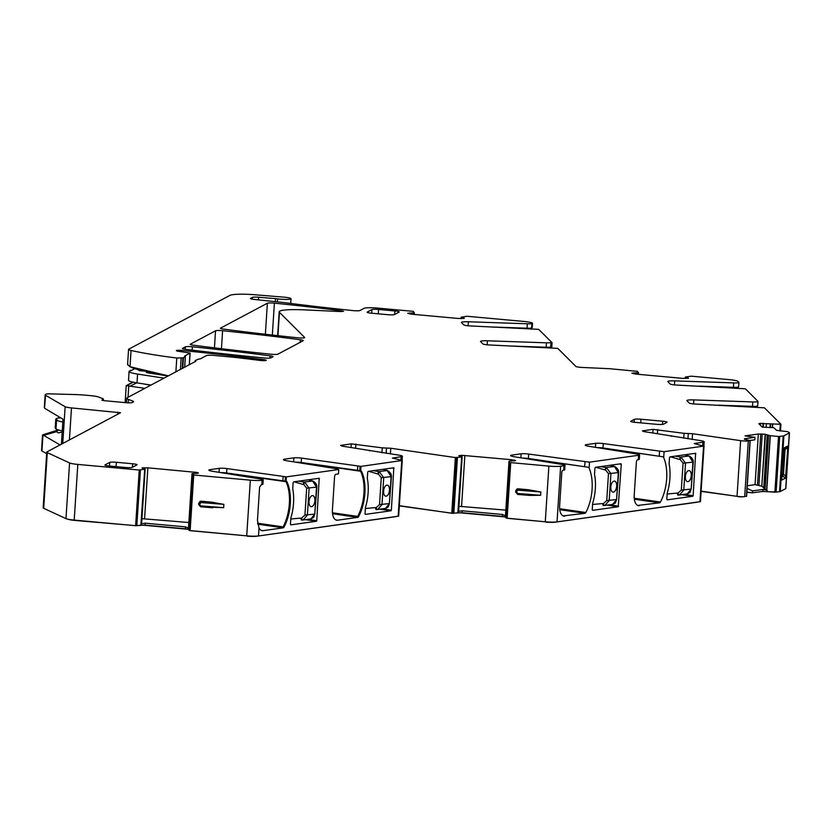 <?xml version="1.0" encoding="UTF-8"?>
<svg xmlns="http://www.w3.org/2000/svg" width="831" height="831" viewBox="0 0 831 831"><rect width="100%" height="100%" fill="white"/><g stroke="black" fill="none" stroke-linecap="round" stroke-linejoin="round"><path stroke-width="1.25" d="M365.36 508.52L375.581 507.596A2.223 0.571 90.7 0 0 376.131 509.58L376.131 509.58A2.223 0.571 90.7 0 0 376.173 509.569L376.734 509.58M368.663 471.312L377.762 473.961L378.635 471.551L373.306 470.668M387.776 470.73A2.223 1.195 104.4 0 0 387.475 470.564A2.223 1.195 104.4 0 0 387.225 470.554L391.11 476.672L389.375 503.596L379.528 504.604L381.263 477.68L378.396 474.075A2.223 0.53 -79.5 0 1 379.279 471.665L383.725 477.711L381.98 504.635L377.627 509.538L376.827 509.58L376.235 507.596L375.581 507.596M376.079 509.569L376.827 509.58M382.904 469.318L387.225 470.554L378.635 471.551M389.51 490.238A5.568 2.898 98.2 0 0 387.339 485.138A5.568 2.898 98.2 0 0 383.59 491.069A5.568 2.898 98.2 0 0 385.75 496.169A5.568 2.898 98.2 0 0 389.51 490.238M389.375 503.596L385.491 508.427L388.285 506.931L389.375 503.596M382.998 469.297L387.475 470.564A2.223 1.195 104.4 0 0 387.433 470.554A2.223 1.195 104.4 0 0 387.412 470.554A2.223 1.195 104.4 0 0 387.163 470.533M385.729 496.159A5.568 2.898 98.2 0 0 389.459 490.228A5.568 2.898 98.2 0 0 387.319 485.138M290.777 519.001L300.999 518.077A2.223 0.571 90.7 0 0 301.539 520.061A2.223 0.571 90.7 0 0 301.549 520.061A2.223 0.571 90.7 0 0 301.591 520.05L302.141 520.061M294.081 481.793L303.17 484.442L304.053 482.032L298.724 481.139M313.194 481.211A2.223 1.195 104.4 0 0 312.892 481.045A2.223 1.195 104.4 0 0 312.643 481.024L316.528 487.153L314.783 514.077L304.935 515.085L306.681 488.15L303.814 484.556A2.223 0.53 -79.5 0 1 304.697 482.146L309.132 488.192L307.397 515.116L303.045 520.009L302.245 520.061L301.643 518.077L300.999 518.077M301.497 520.05L302.245 520.061M308.322 479.799L312.643 481.024L304.053 482.032M311.137 506.64A5.568 2.898 98.2 0 0 314.876 500.709A5.568 2.898 98.2 0 0 312.757 495.619A5.568 2.898 98.2 0 0 308.997 501.55A5.568 2.898 98.2 0 0 311.168 506.65A5.568 2.898 98.2 0 0 314.918 500.719A5.568 2.898 98.2 0 0 312.736 495.619M314.783 514.077L310.898 518.908L313.703 517.412L314.783 514.077M308.415 479.778L312.892 481.045A2.223 1.195 104.4 0 0 312.84 481.035A2.223 1.195 104.4 0 0 312.83 481.024A2.223 1.195 104.4 0 0 312.581 481.014M592.576 504.479L602.797 503.544A2.223 0.571 90.7 0 0 603.337 505.539L603.337 505.539A2.223 0.571 90.7 0 0 603.389 505.528L603.94 505.539M595.869 467.271L604.968 469.92L605.851 467.51L600.522 466.617M614.982 466.69A2.223 1.195 104.4 0 0 614.691 466.523A2.223 1.195 104.4 0 0 614.441 466.503L618.326 472.631L616.581 499.556L606.734 500.563L608.479 473.628L605.612 470.034A2.223 0.53 -79.5 0 1 606.485 467.624L610.93 473.67L609.185 500.594L604.843 505.487L604.033 505.539L603.441 503.555L602.797 503.544M603.389 505.528L604.033 505.539M610.11 465.277L614.441 466.503L605.851 467.51M616.716 486.197A5.568 2.898 98.2 0 0 614.556 481.097A5.568 2.898 98.2 0 0 610.795 487.028A5.568 2.898 98.2 0 0 612.956 492.129A5.568 2.898 98.2 0 0 616.716 486.197M616.581 499.556L612.696 504.386L615.501 502.89L616.581 499.556M610.203 465.256L614.691 466.523A2.223 1.195 104.4 0 0 614.639 466.513A2.223 1.195 104.4 0 0 614.628 466.503A2.223 1.195 104.4 0 0 614.379 466.492M612.935 492.118A5.568 2.898 98.2 0 0 616.664 486.187A5.568 2.898 98.2 0 0 614.525 481.097M667.158 493.998L677.379 493.074A2.223 0.571 90.7 0 0 677.919 495.058A2.223 0.571 90.7 0 0 677.93 495.058A2.223 0.571 90.7 0 0 677.971 495.047L678.522 495.058M670.461 456.79L679.55 459.439L680.433 457.029L675.104 456.136M689.564 456.209A2.223 1.195 104.4 0 0 689.273 456.042A2.223 1.195 104.4 0 0 689.024 456.032L692.909 462.15L691.163 489.075L681.316 490.082L683.061 463.158L680.194 459.553A2.223 0.53 -79.5 0 1 681.077 457.143L685.513 463.189L683.778 490.113L679.426 495.016L678.626 495.058L678.023 493.074L677.379 493.074M677.971 495.047L678.626 495.058M684.702 454.796L689.024 456.032L680.433 457.029M691.299 475.716A5.568 2.898 98.2 0 0 689.138 470.616A5.568 2.898 98.2 0 0 685.378 476.547A5.568 2.898 98.2 0 0 687.549 481.648A5.568 2.898 98.2 0 0 691.299 475.716M691.163 489.075L687.279 493.905L690.083 492.409L691.163 489.075M687.517 481.637A5.568 2.898 98.2 0 0 691.257 475.706A5.568 2.898 98.2 0 0 689.117 470.616M167.353 375.872L148.635 372.984A5.568 0.717 3.7 0 1 146.277 372.246A5.568 0.717 3.7 0 1 146.401 372.111L147.451 371.55M130.758 370.761L134.726 368.735M151.034 385.054L137.001 382.894A20.048 2.566 3.7 0 1 128.514 380.234L129.085 371.415A20.048 2.566 3.7 0 1 129.491 370.948L131.423 370.553L130.789 370.252M129.085 371.415A20.048 2.566 3.7 0 0 137.572 374.075L164.019 378.147M55.22 428.027A26.737 3.417 3.7 0 0 55.21 428.09L55.781 419.271A26.737 3.417 3.7 0 1 58.274 418.014L60.694 417.858M55.21 428.09A26.737 3.417 3.7 0 0 55.21 428.162L55.781 419.333A26.737 3.417 3.7 0 1 55.781 419.271M55.999 428.786L56.466 420.06L57.038 419.759L55.781 419.333M55.926 428.308L55.21 428.162M56.466 420.06L56.56 420.174A26.737 3.417 3.7 0 0 58.586 421.005A26.737 3.417 3.7 0 0 62.834 422.065M55.895 428.879L55.989 428.993A26.737 3.417 3.7 0 0 58.014 429.824A26.737 3.417 3.7 0 0 62.263 430.884M295.41 462.15A5.568 0.717 3.7 0 1 301.196 462.514L301.476 458.099L360.966 466.388L402.266 460.467L398.662 516.144L258.483 535.964L259.002 527.914L257.454 520.424L259.615 487.08L261.287 484.753A11.135 1.423 3.7 0 0 261.796 484.691L262.087 480.276L261.142 480.141L263.219 479.851L262.928 484.265L261.817 484.421M468.092 325.783L468.352 321.763L527.353 323.789A6.679 0.852 3.7 0 0 531.882 323.612L531.591 328.027A6.679 0.852 -176.3 0 1 527.062 328.203L492.866 327.019M531.622 327.591L532.235 327.611L532.526 323.207A11.135 1.423 3.7 0 0 523.852 321.452L467.084 316.268L461.174 317.162L464.332 318.366L458.452 318.481L411.605 314.201L407.73 313.297L413.9 312.84L413.454 311.48L412.581 311.293L377.336 308.072A11.135 1.423 3.7 0 0 364.123 308.322A11.135 1.423 3.7 0 0 364.113 308.332L360.01 310.514A5.568 0.717 3.7 0 1 352.915 310.586A445.613 56.975 3.7 0 1 284.005 302.598A11.135 1.423 3.7 0 0 282.426 302.411L254.234 299.43A5.568 0.717 3.7 0 1 250.411 298.506A5.568 0.717 3.7 0 1 250.536 298.371L252.375 297.394L252.26 299.16M468.352 321.763A8.912 1.143 3.7 0 0 461.434 322.428A8.912 1.143 3.7 0 0 461.517 322.594L463.843 324.921A5.568 0.717 3.7 0 0 470.014 325.918L538.665 329.336L552.064 342.694L550.963 342.642L550.673 347.057A6.679 0.852 -176.3 0 1 546.144 347.233L511.948 346.06M263.219 479.851A6.679 0.852 3.7 0 0 260.581 479.02L212.362 471.26A8.912 1.143 3.7 0 1 208.841 470.117A8.912 1.143 3.7 0 1 210.212 469.608L219.311 468.331A5.568 0.717 3.7 0 1 226.894 468.58L286.383 476.869L338.747 469.515L338.456 473.919L335.901 474.283A2.233 1.163 98.2 0 0 334.571 476.651L332.421 510.005A11.146 5.807 98.2 0 0 336.752 520.196A11.146 5.807 98.2 0 0 337.625 520.196L357.725 517.37A2.254 1.174 98.2 0 0 358.628 516.55A33.417 17.42 98.2 0 0 364.871 493.427A33.417 17.42 98.2 0 0 361.558 471.364A2.254 1.174 98.2 0 0 360.903 470.793A2.254 1.174 98.2 0 0 360.737 470.793L360.966 466.388M284.711 460.322L284.794 459.128A8.912 1.143 3.7 0 0 283.423 459.636A8.912 1.143 3.7 0 0 286.944 460.79L335.163 468.549A6.679 0.852 3.7 0 1 337.802 469.37L338.747 469.515M284.794 459.128L293.894 457.85A5.568 0.717 3.7 0 1 301.476 458.099M402.266 460.467L392.409 458.068L401.093 456.728A8.352 1.07 3.7 0 0 402.381 456.25A8.352 1.07 3.7 0 0 398.475 455.087L341.686 446.039L340.637 445.385L351.284 443.889L351.066 447.4M390.393 453.923L390.767 448.241L382.239 447.847L351.284 443.889M390.767 448.241L455.367 457.569L461.735 456.967L458.816 455.689L461.932 455.326L511.709 459.72L515.584 460.613L509.413 461.07L509.86 462.441L510.733 462.618L548.875 466.098A11.135 1.423 3.7 0 0 560.634 466.212L563.989 465.744A6.679 0.852 3.7 0 0 565.018 465.36A6.679 0.852 3.7 0 0 562.369 464.498L514.16 456.738A8.912 1.143 3.7 0 1 510.639 455.596A8.912 1.143 3.7 0 1 512 455.087L521.11 453.809A5.568 0.717 3.7 0 1 528.693 454.058L589.501 462.161L638.572 455.263A6.679 0.852 3.7 0 0 639.6 454.879A6.679 0.852 3.7 0 0 636.962 454.027L588.743 446.257A8.912 1.143 3.7 0 1 585.221 445.115A8.912 1.143 3.7 0 1 586.593 444.606L595.692 443.328A5.568 0.717 3.7 0 1 603.275 443.577L664.083 451.68L703.545 446.133L694.197 443.546L702.891 442.206A8.352 1.07 3.7 0 0 704.169 441.728A8.352 1.07 3.7 0 0 700.273 440.565L643.474 431.518L642.425 430.863L653.083 429.367L652.854 432.878M746.435 496.211L744.701 496.606A5.568 0.717 -176.3 0 1 737.035 496.336L740.629 440.659L692.555 433.72L684.038 433.325L653.083 429.367M740.629 440.659A5.568 0.717 3.7 0 0 748.295 440.918L749.936 440.503L744.441 439.298M747.277 485.761L755.057 484.66L761.798 486.208L765.154 434.249L758.339 434.011L745.054 435.88L754.932 437.303L744.472 438.778M765.154 434.249L770.306 435.704L778.502 436.493L783.155 436.026A5.568 0.717 3.7 0 0 783.882 435.839L789.325 432.941A5.568 0.717 3.7 0 0 789.45 432.806A5.568 0.717 3.7 0 0 789.398 432.702L787.622 431.653L776.528 430.344L773.848 427.674L762.287 427.144L758.89 423.748L759.638 423.426L780.943 424.277L764.447 407.824L695.454 404.074A5.568 0.717 3.7 0 1 689.294 403.066L686.957 400.739A8.912 1.143 3.7 0 1 686.884 400.573A8.912 1.143 3.7 0 1 693.802 399.908L693.542 403.939M757.643 405.725A6.679 0.852 -176.3 0 1 757.695 405.85A6.679 0.852 -176.3 0 1 752.512 406.349L752.793 401.934L693.802 399.908M752.793 401.934A6.679 0.852 3.7 0 0 757.986 401.435A6.679 0.852 3.7 0 0 757.924 401.311L745.365 388.794L676.382 385.044A5.568 0.717 3.7 0 1 670.212 384.036L667.885 381.709A8.912 1.143 3.7 0 1 667.802 381.543A8.912 1.143 3.7 0 1 674.72 380.878L674.46 384.909M738.562 386.695A6.679 0.852 -176.3 0 1 738.624 386.82A6.679 0.852 -176.3 0 1 733.43 387.319L733.711 382.904L674.72 380.878M733.711 382.904A6.679 0.852 3.7 0 0 738.904 382.405A6.679 0.852 3.7 0 0 738.842 382.281L737.938 381.387A11.135 1.423 3.7 0 0 729.275 379.632L691.226 376.163L685.315 377.045L688.473 378.25L682.594 378.365L635.746 374.085L631.872 373.181L638.042 372.735L637.595 371.364L610.598 368.798A5.568 0.717 3.7 0 0 608.666 368.663L582.136 367.447A5.568 0.717 3.7 0 1 575.862 366.44L557.746 348.366L489.095 344.948A5.568 0.717 3.7 0 1 482.925 343.951L480.598 341.624A8.912 1.143 3.7 0 1 480.515 341.458A8.912 1.143 3.7 0 1 487.433 340.793L487.174 344.813M550.963 342.642A6.679 0.852 3.7 0 1 546.434 342.819L487.433 340.793M531.882 323.612L531.414 323.155L532.526 323.207M277.388 301.882L277.585 298.848A5.568 0.717 3.7 0 0 275.528 298.62L258.597 297.238A5.568 0.717 3.7 0 0 252.375 297.394M277.585 298.848A8.912 1.143 3.7 0 0 281.989 299.285A8.912 1.143 3.7 0 0 291.037 298.734A8.912 1.143 3.7 0 0 283.402 297.103L254.795 294.756A22.281 2.846 3.7 0 0 229.896 295.4L128.815 349.134A11.135 1.423 3.7 0 0 128.566 349.415A11.135 1.423 3.7 0 0 131.049 350.485A133.687 17.098 3.7 0 0 176.774 358.026L182.924 357.818A5.568 0.717 3.7 0 0 183.454 357.662L185.386 356.603L184.856 356.219A5.568 0.717 3.7 0 1 184.721 356.052A5.568 0.717 3.7 0 1 184.846 355.907L190.102 353.071L178.717 351.305A4.456 0.571 3.7 0 1 176.38 350.651A4.456 0.571 3.7 0 1 181.999 350.464A467.895 59.822 3.7 0 1 263.749 359.626A4.456 0.571 3.7 0 1 266.242 360.301A4.456 0.571 3.7 0 1 259.843 360.405A458.982 58.689 3.7 0 0 242.839 358.306A89.125 11.395 3.7 0 0 225.793 356.52L213.235 355.367A5.568 0.717 3.7 0 0 206.628 355.502L200.437 358.795A5.568 0.717 3.7 0 1 198.734 359.065L195.368 360.467A5.568 0.717 3.7 0 0 195.243 360.602A5.568 0.717 3.7 0 0 195.565 360.872A5.568 0.717 3.7 0 1 195.887 361.142A5.568 0.717 3.7 0 1 195.763 361.277L127.288 397.675A22.281 2.846 3.7 0 0 126.79 398.226A22.281 2.846 3.7 0 0 128.525 399.472L132.721 401.009A11.135 1.423 3.7 0 1 133.594 401.633A11.135 1.423 3.7 0 1 133.344 401.903L131.745 402.755L127.777 402.838L104.415 400.698L101.777 400.116L103.2 399.316A8.912 1.143 3.7 0 0 103.397 399.098A8.912 1.143 3.7 0 0 102.764 398.62L98.577 397.021A11.135 1.423 3.7 0 0 90.6 395.649L85.5 395.182A22.281 2.846 3.7 0 0 74.748 394.538L49.974 393.863A5.568 0.717 3.7 0 0 46.058 394.154L45.445 394.476A13.369 1.714 3.7 0 0 45.154 394.808A13.369 1.714 3.7 0 0 45.539 395.255L65.14 406.723A8.352 1.07 3.7 0 0 71.476 407.917L120.526 412.747L47.003 451.867A11.135 1.423 3.7 0 0 46.754 452.147A11.135 1.423 3.7 0 0 47.294 452.625L69.575 462.94A11.135 1.423 3.7 0 0 77.813 464.415L139.234 470.024L145.145 469.131L141.987 467.936L147.866 467.822L197.155 472.475L198.422 473.14L192.013 473.67L193.737 475L250.328 480.173A11.135 1.423 3.7 0 0 262.087 480.276M371.945 309.589A5.568 0.717 3.7 0 1 378.552 309.464L394.86 310.95A5.568 0.717 3.7 0 1 399.244 311.937A5.568 0.717 3.7 0 1 399.119 312.072L394.434 314.565A5.568 0.717 3.7 0 1 387.828 314.689L371.519 313.204A5.568 0.717 3.7 0 1 367.136 312.217A5.568 0.717 3.7 0 1 367.26 312.082L371.945 309.589L371.717 313.225M222.604 330.707A5.568 0.717 3.7 0 0 215.541 330.79L190.32 344.2A5.568 0.717 3.7 0 0 190.195 344.335A5.568 0.717 3.7 0 0 193.156 345.156A445.613 56.975 3.7 0 0 270.885 354.224A5.568 0.717 3.7 0 0 277.938 354.141L303.17 340.731A5.568 0.717 3.7 0 0 303.294 340.596A5.568 0.717 3.7 0 0 300.334 339.765A445.613 56.975 3.7 0 0 222.604 330.707L221.441 348.719M109.734 462.4L105.049 464.893A5.568 0.717 3.7 0 0 104.924 465.038A5.568 0.717 3.7 0 0 109.308 466.014L125.606 467.5A5.568 0.717 3.7 0 0 132.212 467.375L136.897 464.882A5.568 0.717 3.7 0 0 137.022 464.747A5.568 0.717 3.7 0 0 132.638 463.771L116.34 462.275A5.568 0.717 3.7 0 0 109.734 462.4L109.495 466.035M274.396 303.149A5.568 0.717 3.7 0 0 267.374 303.232L220.558 328.12A5.568 0.717 3.7 0 0 220.433 328.255A5.568 0.717 3.7 0 0 223.394 329.086A445.613 56.975 3.7 0 0 297.446 337.77A5.568 0.717 3.7 0 0 304.686 337.552A5.568 0.717 3.7 0 0 304.634 337.448L279.445 312.331A27.849 3.563 3.7 0 1 279.185 311.802A27.849 3.563 3.7 0 1 303.19 309.818L340.689 311.542L343.567 311.303L341.697 310.794A445.613 56.975 3.7 0 0 274.396 303.149L272.339 335.049M272.932 356.8A5.568 0.717 3.7 0 0 273.056 356.665A5.568 0.717 3.7 0 0 270.096 355.845A445.613 56.975 3.7 0 0 192.366 346.776A5.568 0.717 3.7 0 0 185.334 346.849L182.519 348.345A5.568 0.717 3.7 0 0 182.394 348.48A5.568 0.717 3.7 0 0 185.604 349.342A467.895 59.822 3.7 0 0 264.071 357.974A5.568 0.717 3.7 0 0 270.916 357.87L272.932 356.8M662.702 421.224L640.961 419.24A5.568 0.717 3.7 0 0 634.354 419.375L630.843 421.244A5.568 0.717 3.7 0 0 630.719 421.379A5.568 0.717 3.7 0 0 635.102 422.356L656.843 424.34A5.568 0.717 3.7 0 0 663.45 424.215L666.961 422.345A5.568 0.717 3.7 0 0 667.085 422.21A5.568 0.717 3.7 0 0 662.702 421.224L662.494 424.423M550.673 347.057L551.774 347.109L552.064 342.694M258.483 535.964A11.135 1.423 -176.3 0 1 246.724 535.85L189.26 530.5L192.865 474.823M46.754 452.147L43.16 507.824A11.135 1.423 -176.3 0 0 43.69 508.302L65.971 518.617A11.135 1.423 -176.3 0 0 74.208 520.102L135.63 525.701L145.061 525.109L185.396 528.786L188.44 529.42L189.26 530.5M46.661 453.695L41.934 450.932A13.369 1.714 -176.3 0 1 41.55 450.485L42.547 435.049M785.794 488.379A5.568 0.717 -176.3 0 1 785.846 488.493A5.568 0.717 -176.3 0 1 785.721 488.628L780.278 491.516A5.568 0.717 -176.3 0 1 779.551 491.703L774.897 492.17L778.502 436.493M746.872 492.045L752.377 492.845L762.848 491.37L774.897 492.17M737.035 496.336L701.135 491.152M704.054 445.946L700.46 501.623L557.03 521.899A11.135 1.423 -176.3 0 1 545.271 521.785L506.256 518.118L509.86 462.441M399.337 505.674L451.763 513.246L462.057 512.727L502.391 516.404L505.445 517.038L506.256 518.118M530.988 329.294L531.954 327.424M285.438 476.734L285.158 481.139L226.603 472.995A5.568 0.717 3.7 0 0 220.828 472.621M301.196 462.514L359.74 470.658L360.031 466.253M451.763 513.246L455.367 457.569M502.391 516.404L502.516 514.482L462.181 510.795L457.954 511.481L461.735 456.967M458.67 510.525L462.15 456.738L458.224 511.283M505.84 510.13L458.639 506.276M502.516 514.482L505.518 515.822L508.998 461.309L505.487 515.646M540.846 491.983L528.443 489.75L518.056 488.919L517.848 490.155L540.846 491.983L540.628 495.297L529.7 495.401L517.692 494.435L515.646 492.035L515.708 490.996M516.955 489.116A2.223 2.161 62 0 1 518.243 488.815L528.443 489.75M599.961 447.691L663.273 456.832L663.699 457.632A33.417 17.42 -81.8 0 1 660.427 502.028A2.223 1.163 -81.8 0 1 659.513 502.848L634.333 499.213M637.699 505.425L659.513 502.848M639.423 505.674A11.135 5.807 -81.8 0 1 638.54 505.674A11.135 5.807 -81.8 0 1 634.209 495.484L636.369 462.129A2.223 1.163 -81.8 0 1 637.699 459.761L638.291 459.678A6.679 0.852 3.7 0 0 639.309 459.294L639.6 454.879M525.379 458.172L588.691 467.313L589.117 468.113A33.417 17.42 -81.8 0 1 585.845 512.509A2.223 1.163 -81.8 0 1 584.931 513.329L559.741 509.694M563.117 515.906L584.931 513.329M564.831 516.155A11.135 5.807 -81.8 0 1 563.958 516.155A11.135 5.807 -81.8 0 1 559.627 505.965L561.787 472.61A2.223 1.163 -81.8 0 1 563.117 470.232L563.709 470.149A6.679 0.852 3.7 0 0 564.727 469.775L565.018 465.36M669.235 464.529A3.895 2.036 -81.8 0 1 669.163 462.981L669.485 458.026A1.111 0.582 -81.8 0 1 670.15 456.842L695.64 453.259L693.147 495.671L692.825 496.263L667.366 499.836A1.111 0.582 -81.8 0 1 667.283 499.836A1.111 0.582 -81.8 0 1 666.846 498.818L667.168 493.853A3.895 2.036 -81.8 0 1 667.449 492.264A34.538 18.002 -81.8 0 0 669.235 464.529M594.903 468.497L594.581 473.462A3.895 2.036 -81.8 0 0 594.653 475A34.538 18.002 -81.8 0 1 592.856 502.745A3.895 2.036 -81.8 0 0 592.586 504.334L592.264 509.299A1.111 0.582 -81.8 0 0 592.69 510.317A1.111 0.582 -81.8 0 0 592.783 510.317L618.233 506.744L621.276 464.249L621.017 463.74L595.557 467.313A1.111 0.582 -81.8 0 0 594.903 468.497M588.691 467.313L528.402 458.473A5.568 0.717 3.7 0 0 522.626 458.099M663.273 456.832L602.984 447.992A5.568 0.717 3.7 0 0 597.209 447.629M754.932 437.303L754.818 439.786L749.832 440.482M750.133 440.565L754.818 439.786M761.798 486.208L765.486 434.301M747.111 488.431L752.471 490.913L762.972 489.438L767.169 490.207L764.811 489.095L762.12 486.364M783.997 448.034L781.784 478.594L782.013 479.975L785.503 478.116L787.809 447.473L787.58 446.091L784.038 447.982M738.125 387.101L737.99 388.015M757.207 406.13L757.072 407.045M752.512 406.349L718.306 405.175M733.43 387.319L699.224 386.145M126.468 385.522L132.856 382.125M127.86 363.895L127.704 364.788L130.135 366.772M131.049 350.485L130 366.71L168.361 375.841M44.635 407.055L45.539 395.255M61.401 444.221L63.011 419.208L44.697 408.312M62.19 431.995L58.471 432.878L56.456 431.705L43.638 435.34L60.05 444.938M43.638 435.34L42.838 434.821L56.456 431.705M185.396 528.786L185.521 526.864L145.186 523.177L140.958 523.862L144.739 469.349M145.145 469.131L141.228 523.665M188.845 522.512L141.644 518.658M188.492 528.049L192.003 473.691L188.523 528.204L185.521 526.864M199.959 501.488A2.223 2.161 62 0 1 201.247 501.197L211.448 502.132L199.856 501.54L198.619 504.448L200.686 506.817L200.635 505.84L223.632 507.679L223.851 504.365L211.448 502.132M223.632 507.679L200.697 506.817L198.651 504.417L198.713 503.378M185.168 349.28L185.323 346.849M42.838 434.821L58.295 429.918M133.303 382.229L126.281 385.646L144.874 388.337M752.471 490.913L752.377 492.845M701.125 491.37L738.198 496.481M742.779 496.876L738.177 496.72M746.861 492.264L751.899 492.773M753.115 492.741L760.926 491.651A6.129 0.779 -176.3 0 1 767.605 491.734L777.878 491.942M74.655 520.144L74.645 520.403A8.912 1.143 -176.3 0 1 68.121 519.25M74.645 520.403L136.533 525.743M139.515 525.296A6.129 0.779 -176.3 0 1 145.487 525.41L185.822 529.087A6.129 0.779 -176.3 0 1 188.44 529.42L188.523 528.204M191.161 530.78L247.181 535.891M256.571 536.13L256.561 536.244A8.912 1.143 -176.3 0 1 247.16 536.151M256.561 536.244L395.598 516.695M399.327 505.892L452.978 513.35M456.51 512.914A6.129 0.779 -176.3 0 1 462.493 513.028L502.828 516.705A6.129 0.779 -176.3 0 1 505.445 517.038L505.518 515.822M508.156 518.399L545.728 521.826M555.118 522.065L555.108 522.18A8.912 1.143 -176.3 0 1 545.707 522.086M555.108 522.18L697.386 502.173M285.158 481.139L286.103 481.274L286.383 476.869M359.74 470.658L360.685 470.803M517.692 494.435L516.664 491.163L515.719 490.934L516.851 489.168L518.243 488.815M781.919 472.901L783.477 474.262A2.223 1.153 -49.2 0 0 783.041 475.997L781.909 476.599M783.726 448.969L784.828 448.325A2.223 0.831 -129 0 0 785.066 449.706L783.477 474.262L785.939 476.381M168.039 376.017L135.983 369.068L133.968 367.52M146.246 371.291L139.411 370.636L137.208 369.328M150.556 385.304L143.763 383.932M223.851 504.365L200.842 502.537L201.247 501.197M58.7 430.032L56.415 431.258M781.306 475.353L785.503 478.116M783.342 450.932L787.809 447.473M259.002 527.914A11.146 5.807 98.2 0 0 262.16 530.677A11.146 5.807 98.2 0 0 263.043 530.677L283.132 527.851A2.254 1.174 98.2 0 0 284.046 527.031A33.417 17.42 98.2 0 0 290.289 503.908A33.417 17.42 98.2 0 0 286.965 481.845A2.254 1.174 98.2 0 0 286.321 481.274A2.254 1.174 98.2 0 0 286.144 481.274M367.686 472.548L367.364 477.503A3.916 2.036 98.2 0 0 367.447 479.051A34.538 18.002 98.2 0 1 368.112 492.97A34.538 18.002 98.2 0 1 365.65 506.785A3.916 2.036 98.2 0 0 365.37 508.375L365.048 513.34A1.111 0.582 98.2 0 0 365.484 514.358A1.111 0.582 98.2 0 0 365.567 514.358L391.027 510.785L391.359 510.192L393.811 467.78L368.351 471.364A1.111 0.582 98.2 0 0 367.686 472.548M293.104 483.029L292.782 487.984A3.916 2.036 98.2 0 0 292.855 489.532A34.538 18.002 98.2 0 1 293.52 503.451A34.538 18.002 98.2 0 1 291.068 517.266A3.916 2.036 98.2 0 0 290.788 518.856L290.466 523.821A1.111 0.582 98.2 0 0 290.902 524.839A1.111 0.582 98.2 0 0 290.985 524.839L316.445 521.266L316.767 520.673L319.218 478.261L293.769 481.835A1.111 0.582 98.2 0 0 293.104 483.029M392.149 468.019L394.071 468.289L393.811 467.78M317.567 478.49L319.478 478.77L319.218 478.261M550.714 347.929L550.828 347.067M379.528 504.604L376.235 507.596M378.396 474.075L377.762 473.961M381.263 477.68L391.11 476.672M389.386 503.306L391.453 476.547C391.567 474.169 390.238 472.174 387.475 470.564M304.935 515.085L301.643 518.077M303.814 484.556L303.17 484.442M306.681 488.15L316.528 487.153M314.804 513.776L316.871 487.018C316.985 484.65 315.655 482.655 312.892 481.045M606.734 500.563L603.441 503.555M605.612 470.034L604.968 469.92M608.479 473.628L618.326 472.631M616.602 499.254L618.659 472.496C618.773 470.128 617.454 468.133 614.691 466.523M681.316 490.082L678.023 493.074M680.194 459.553L679.55 459.439M683.061 463.158L692.909 462.15M691.184 488.784L693.251 462.015C693.366 459.647 692.036 457.652 689.273 456.042L684.796 454.775M149.507 373.119L149.58 372.018M137.001 382.894L137.572 374.075M55.989 428.993L56.56 420.174M546.434 342.819L546.144 347.233M549.696 347.181L549.613 347.867M527.353 323.789L527.062 328.203M210.129 470.803L210.212 469.608M219.052 472.34L219.311 468.331M226.603 472.995L226.894 468.58M282.872 480.941L283.153 476.527M293.634 461.859L293.894 457.85M357.455 470.46L357.745 466.046M398.153 516.342L401.747 460.654M401.093 456.728L400.885 460.01M355.886 444.045L355.626 448.054M382.239 447.847L381.928 452.698M386.498 448.044L386.166 453.31M452.625 513.329L456.229 457.642M453.819 513.329L457.424 457.652M457.954 511.481L457.871 512.696M458.161 511.345L461.672 456.988M460.613 456.312L460.675 455.346M461.849 456.635L461.932 455.326M461.589 506.089L464.861 455.44M511.626 460.997L511.709 459.72M514.098 460.945L514.15 460.094M514.929 460.883L514.96 460.301M507.128 518.305L510.733 462.618M545.271 521.785L548.875 466.098M557.03 521.899L560.634 466.212M699.941 501.82L703.545 446.133M663.699 457.632L664.083 451.68M638.291 459.678L638.572 455.263M589.117 468.113L589.501 462.161M563.709 470.149L563.989 465.744M511.927 456.281L512 455.087M520.85 457.819L521.11 453.809M528.402 458.473L528.693 454.058M584.671 466.42L584.951 462.005M586.509 445.8L586.593 444.606M595.432 447.338L595.692 443.328M602.984 447.992L603.275 443.577M659.253 455.939L659.534 451.524M702.891 442.206L702.683 445.489M657.685 429.523L657.425 433.533M684.038 433.325L683.716 438.176M688.297 433.522L687.954 438.789M692.192 439.402L692.555 433.72M744.701 496.606L748.295 440.918M746.425 496.356L750.029 440.679M755.057 484.66L758.339 434.011M757.467 484.899L760.77 433.948M758.911 485.231L762.224 434M763.793 487.517L767.21 434.717M764.811 489.095L768.28 435.392M765.05 489.262L768.53 435.454M766.629 489.999L770.14 435.683M766.784 490.072L770.306 435.704M767.096 491.422L767.169 490.207M776.112 492.191L779.717 436.504M779.551 491.703L783.155 436.026M780.278 491.516L783.882 435.839M785.721 488.628L789.325 432.941M759.576 424.444L759.638 423.426M760.417 425.275L760.542 423.332M762.868 427.165L763.118 423.301M763.253 427.186L763.502 423.322M766.14 427.321L766.379 423.602M770.025 427.498L770.233 424.226M770.441 427.518L770.649 424.267M772.321 427.601L772.539 424.35M772.487 427.612L772.705 424.35M779.883 430.988L780.309 424.371M780.496 431.04L780.932 424.298L780.506 431.04M685.222 378.479L685.315 377.077L685.211 378.489M685.305 378.479L685.398 377.108M687.985 378.375L688.016 377.793M633.669 373.794L633.731 372.839M637.709 374.262L637.803 372.766M637.938 374.282L638.042 372.735M638.333 374.324L638.447 372.517L638.333 374.324M461.08 318.595L461.174 317.193L461.07 318.595M461.163 318.595L461.247 317.224M463.833 318.491L463.875 317.909M409.527 313.91L409.59 312.955M413.558 314.378L413.661 312.872M413.796 314.398L413.9 312.84M414.191 314.43L414.316 312.622M258.431 299.877L258.597 297.238M275.528 298.62L275.331 301.663M175.881 371.841L176.774 358.026M180.431 369.421L181.158 358.13M182.228 368.465L182.924 357.818M182.768 368.185L183.454 357.662M184.648 367.188L185.323 356.665M189.271 364.726L190.019 353.154M181.916 351.731L181.999 350.464M263.687 360.654L263.749 359.626M195.524 361.402L195.565 360.872M128.306 402.879L128.525 399.472M132.638 402.277L132.721 401.009M103.117 400.542L103.2 399.316M62.761 443.494L65.14 406.723M41.934 450.932L42.963 435.122M69.409 439.963L71.476 407.917M117.753 414.254L117.888 412.155M43.69 508.302L47.294 452.625M65.971 518.617L69.575 462.94M74.208 520.102L77.813 464.415M135.63 525.701L139.234 470.024M136.824 525.711L140.429 470.034M140.958 523.862L140.875 525.078M141.166 523.727L144.677 469.37M143.618 468.694L143.68 467.728M144.854 469.016L144.937 467.708M144.594 518.471L147.866 467.822M194.62 473.379L194.703 472.101M197.103 473.327L197.155 472.475M197.934 473.265L197.965 472.683M190.133 530.687L193.737 475M246.724 535.85L250.328 480.173M378.552 309.464L378.271 313.817M394.86 310.95L394.632 314.461M214.44 347.867L215.541 330.79M300.168 342.33L300.334 339.765M116.34 462.275L116.06 466.627M132.638 463.771L132.409 467.271M265.369 334.249L267.374 303.232M341.645 311.563L341.697 310.794M277.938 335.672L279.445 312.331M192.148 350.142L192.366 346.776M269.95 358.088L270.096 355.845M634.354 419.375L634.167 422.262M640.961 419.24L640.732 422.875M145.061 525.109L145.186 523.177M128.026 397.291L128.784 385.553M762.848 491.37L762.972 489.438M462.057 512.727L462.181 510.795M517.63 493.458L540.628 495.297M515.719 490.934L516.664 491.163L517.848 490.155M559.637 508.728L585.845 512.509M634.23 498.247L660.427 502.028M681.825 494.674L692.825 496.263M684.079 494.362L693.147 495.671M693.947 453.497L695.859 453.768M607.243 505.155L618.233 506.744M609.487 504.843L618.565 506.152M619.355 463.968L621.276 464.249M787.58 446.091L783.737 448.906M135.983 369.068L132.212 367.416M200.842 502.537L199.596 504.656L200.635 505.84M261.318 530.427L263.043 530.677M136.751 382.852L130.685 385.813M223.581 472.694L286.03 481.71A2.223 1.163 98.2 0 0 285.594 481.201M298.163 462.213L360.612 471.229A2.223 1.163 98.2 0 0 360.176 470.73M516.591 492.274L515.625 492.066L515.687 490.965L516.851 489.168M152.052 372.548L151.99 373.503M199.596 504.656L198.651 504.417L199.596 504.656M199.669 503.544L198.723 503.316L199.669 503.544M283.132 527.851L257.714 524.184M257.548 523.208L283.101 526.896A33.417 17.42 98.2 0 0 286.03 481.71L286.965 481.845M282.197 527.716A2.223 1.163 98.2 0 0 283.101 526.896L284.046 527.031M332.431 512.769L357.694 516.415A33.417 17.42 98.2 0 0 360.612 471.229L361.558 471.364M335.911 519.946L337.625 520.196M357.725 517.37L332.535 513.735M356.779 517.235A2.223 1.163 98.2 0 0 357.694 516.415L358.628 516.55M380.037 509.195L391.027 510.785M382.281 508.884L391.359 510.192M390.082 510.65L390.414 510.057M305.444 519.676L316.445 521.266M307.699 519.365L316.767 520.673M315.5 521.13L315.832 520.538M376.775 509.59L385.491 508.427M302.193 520.071L310.908 518.908M603.992 505.549L612.696 504.386M678.574 495.068L687.289 493.905M402.111 460.322L402.381 456.25M369.587 450.309L369.556 450.859M703.909 445.8L704.169 441.728M671.386 435.787L671.355 436.337M746.602 496.294L750.196 440.617M785.846 488.493L789.45 432.806M757.986 401.435L757.695 405.85M738.904 382.405L738.624 386.82M638.343 374.324L638.457 372.506M290.725 303.46L291.037 298.734M127.6 364.3L128.566 349.415M184.711 367.157L185.386 356.603M189.343 364.684L190.102 353.071M195.181 361.589L195.243 360.602M126.499 402.723L126.79 398.226M103.304 400.573L103.397 399.098M44.334 407.481L45.154 394.808M141.675 522.907L145.155 469.12M277.647 335.641L279.185 311.802M125.128 402.599L126.219 385.667M515.625 492.066L517.682 494.435L529.7 495.401M134.175 368.538L130.124 366.772M212.694 507.783L200.686 506.817M198.692 503.347L200.063 501.436M149.684 372.039L149.611 373.14"/></g></svg>
